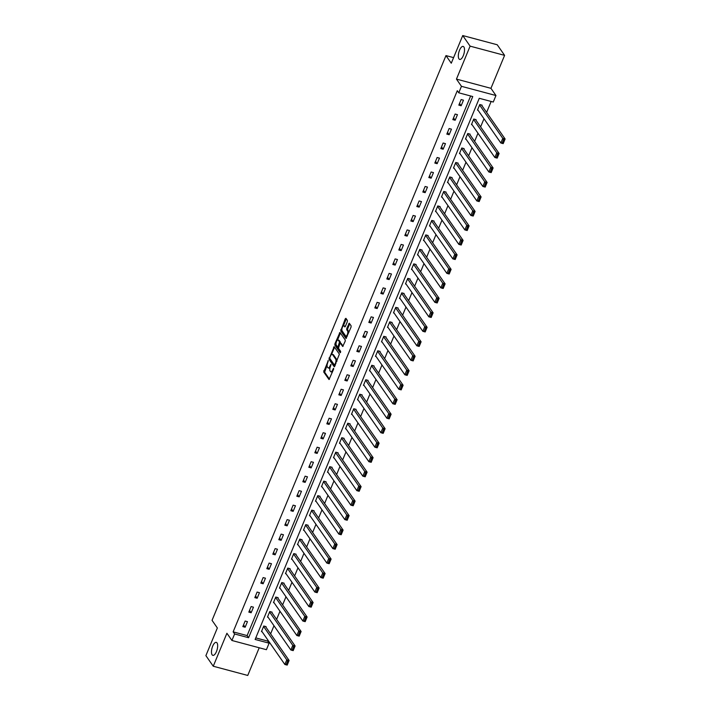 <?xml version="1.0" encoding="UTF-8"?>
<svg xmlns="http://www.w3.org/2000/svg" width="711" height="711" viewBox="0 0 711 711"><rect width="100%" height="100%" fill="white"/><g stroke="black" fill="none" stroke-linecap="round" stroke-linejoin="round"><path stroke-width="1.07" d="M328.269 360.61L323.701 371.969L329.024 379.541L333.583 369.276L333.575 368.289L332.659 369.942A3.297 1.306 -75 0 1 330.882 371.8A3.297 1.306 -75 0 1 330.526 371.533L330.1 370.911A3.297 1.306 -75 0 1 330.375 366.663L330.962 364.476L329.975 366.076A3.297 1.306 -75 0 1 328.198 367.934A3.297 1.306 -75 0 1 327.842 367.658L327.407 367.036A3.297 1.306 -75 0 1 327.691 362.788L328.269 360.61M458.959 58.862A6.728 2.657 -75 0 0 459.688 59.413A6.728 2.657 -75 0 0 463.679 54.64A6.728 2.657 -75 0 0 463.883 46.979A6.728 2.657 -75 0 0 463.154 46.419A6.728 2.657 -75 0 0 459.164 51.201A6.728 2.657 -75 0 0 458.959 58.862M212.109 654.804A6.728 2.657 -75 0 0 212.838 655.364A6.728 2.657 -75 0 0 216.828 650.583A6.728 2.657 -75 0 0 217.033 642.922A6.728 2.657 -75 0 0 216.304 642.371A6.728 2.657 -75 0 0 212.313 647.143A6.728 2.657 -75 0 0 212.109 654.804M347.297 321.754L347.377 320.43L345.919 318.324L345.253 318.821L340.711 330.908L346.026 338.48L351.038 327.14L351.127 325.816L349.252 323.194L346.79 328.375L346.701 329.7L347.572 330.962A2.755 1.093 -75 0 1 347.492 334.108A2.755 1.093 -75 0 1 345.857 336.063A2.755 1.093 -75 0 1 345.555 335.841L342.124 330.908A2.755 1.093 -75 0 1 342.213 327.762A2.755 1.093 -75 0 1 343.848 325.807A2.755 1.093 -75 0 1 344.151 326.029L344.826 326.936L345.386 326.358L347.297 321.754M458.764 92.812L461.457 86.315L495.958 95.532L493.265 102.029L479.276 98.296L255.125 639.456L269.105 643.188L266.412 649.694L231.919 640.478L234.612 633.972L248.592 637.714L472.753 96.554L458.764 92.812L457.297 90.697L233.137 631.857L234.612 633.972M231.919 640.478L226.907 633.27L213.256 666.234L205.888 655.64L217.353 627.964L212.047 620.339L445.975 55.591L451.272 63.217L462.737 35.55L470.104 46.144L456.453 79.108L461.457 86.315M334.179 346.675L328.971 359.251L334.286 366.823L339.387 354.158L334.179 346.675M334.925 343.751L339.938 332.419L345.253 339.991L345.164 341.316L342.702 346.497L340.48 343.377L339.814 343.875L338.463 348.257L340.658 351.412L340.214 352.754L334.837 345.075L334.925 343.751L336.019 343.617M462.737 35.55L497.229 44.766L504.597 55.36L470.104 46.144M213.256 666.234L247.748 675.45L259.213 647.765M453.591 57.627L445.975 55.591M233.137 631.857L247.126 635.59L470.638 95.985M245.153 627.226L247.455 621.654L245.126 621.032L242.824 626.604L245.153 627.226L243.526 624.898M251.152 612.74L253.463 607.167L251.125 606.545L248.823 612.118L251.152 612.74L249.525 610.411M257.151 598.253L259.462 592.681L257.124 592.059L254.822 597.631L257.151 598.253L255.525 595.925M263.15 583.767L265.461 578.203L263.132 577.581L260.821 583.144L263.15 583.767L261.532 581.438M269.149 569.289L271.46 563.716L269.131 563.094L266.821 568.667L269.149 569.289L267.532 566.951M275.148 554.802L277.459 549.23L275.13 548.608L272.82 554.18L275.148 554.802L273.531 552.465M281.147 540.316L283.458 534.743L281.129 534.121L278.819 539.693L281.147 540.316L279.53 537.978M287.155 525.829L289.457 520.256L287.128 519.634L284.818 525.207L287.155 525.829L285.529 523.492M293.154 511.342L295.456 505.77L293.128 505.148L290.817 510.72L293.154 511.342L291.528 509.014M299.153 496.856L301.455 491.283L299.127 490.661L296.825 496.234L299.153 496.856L297.527 494.527M305.152 482.369L307.463 476.805L305.126 476.174L302.824 481.747L305.152 482.369L303.526 480.041M311.151 467.891L313.462 462.319L311.125 461.697L308.823 467.26L311.151 467.891L309.525 465.554M317.15 453.405L319.461 447.832L317.133 447.21L314.822 452.783L317.15 453.405L315.533 451.067M323.15 438.918L325.46 433.346L323.132 432.723L320.821 438.296L323.15 438.918L321.532 436.581M329.149 424.431L331.459 418.859L329.131 418.237L326.82 423.809L329.149 424.431L327.531 422.094M335.148 409.945L337.458 404.372L335.13 403.75L332.819 409.323L335.148 409.945L333.53 407.616M341.156 395.458L343.457 389.886L341.129 389.264L338.818 394.836L341.156 395.458L339.529 393.13M347.155 380.972L349.457 375.408L347.128 374.777L344.817 380.349L347.155 380.972L345.528 378.643M353.154 366.494L355.456 360.921L353.127 360.299L350.825 365.863L353.154 366.494L351.527 364.156M359.153 352.007L361.464 346.435L359.126 345.813L356.824 351.385L359.153 352.007L357.526 349.67M365.152 337.521L367.463 331.948L365.125 331.326L362.823 336.898L365.152 337.521L363.534 335.183M371.151 323.034L373.462 317.462L371.133 316.839L368.822 322.412L371.151 323.034L369.533 320.697M377.15 308.547L379.461 302.975L377.132 302.353L374.821 307.925L377.15 308.547L375.532 306.219M383.149 294.061L385.46 288.488L383.131 287.866L380.82 293.439L383.149 294.061L381.531 291.732M389.148 279.574L391.459 274.002L389.13 273.38L386.82 278.952L389.148 279.574L387.531 277.246M395.156 265.087L397.458 259.524L395.129 258.902L392.819 264.465L395.156 265.087L393.53 262.759M401.155 250.61L403.457 245.037L401.128 244.415L398.818 249.988L401.155 250.61L399.529 248.272M407.154 236.123L409.456 230.551L407.127 229.929L404.826 235.501L407.154 236.123L405.528 233.786M413.153 221.636L415.464 216.064L413.127 215.442L410.825 221.014L413.153 221.636L411.527 219.299M419.152 207.15L421.463 201.577L419.126 200.955L416.824 206.528L419.152 207.15L417.535 204.812M425.151 192.663L427.462 187.091L425.134 186.469L422.823 192.041L425.151 192.663L423.534 190.335M431.15 178.177L433.461 172.604L431.133 171.982L428.822 177.554L431.15 178.177L429.533 175.848M437.149 163.69L439.46 158.126L437.132 157.495L434.821 163.068L437.149 163.69L435.532 161.361M443.149 149.212L445.459 143.64L443.131 143.018L440.82 148.581L443.149 149.212L441.531 146.875M449.156 134.726L451.458 129.153L449.13 128.531L446.819 134.103L449.156 134.726L447.53 132.388M455.156 120.239L457.457 114.667L455.129 114.044L452.818 119.617L455.156 120.239L453.529 117.902M461.155 105.752L463.456 100.18L461.128 99.558L458.826 105.13L461.155 105.752L459.528 103.415M255.764 637.9L267.629 641.073L267.985 640.22M270.615 633.865L273.984 625.733M276.615 619.379L279.983 611.247M282.614 604.901L285.982 596.769M288.613 590.414L291.981 582.282M294.621 575.928L297.989 567.796M300.62 561.441L303.988 553.309M306.619 546.955L309.987 538.822M312.618 532.468L315.986 524.336M318.617 517.981L321.985 509.849M324.616 503.504L327.984 495.371M330.615 489.017L333.983 480.885M336.614 474.53L339.982 466.398M342.613 460.044L345.981 451.912M348.621 445.557L351.989 437.425M354.62 431.07L357.989 422.938M360.619 416.584L363.988 408.452M366.618 402.106L369.987 393.965M372.617 387.619L375.986 379.487M378.616 373.133L381.985 365.001M384.615 358.646L387.984 350.514M390.615 344.16L393.983 336.027M396.614 329.673L399.982 321.541M402.622 315.186L405.99 307.054M408.621 300.7L411.989 292.568M414.62 286.222L417.988 278.09M420.619 271.735L423.987 263.603M426.618 257.249L429.986 249.117M432.617 242.762L435.985 234.63M438.616 228.275L441.984 220.143M444.615 213.789L447.983 205.657M450.614 199.302L453.982 191.17M456.622 184.824L459.99 176.692M462.621 170.338L465.989 162.206M468.62 155.851L471.988 147.719M474.619 141.365L477.988 133.233M480.618 126.878L483.987 118.746M486.617 112.391L491.141 101.469M265.914 627.102L266.101 626.64L263.772 626.018L261.461 631.59L262.101 631.759M271.913 612.615L272.109 612.153L269.771 611.531L267.469 617.104L268.1 617.272M277.912 598.129L278.108 597.667L275.77 597.044L273.468 602.617L274.099 602.786M283.911 583.642L284.107 583.18L281.769 582.558L279.467 588.13L280.098 588.299M289.91 569.164L290.106 568.693L287.777 568.071L285.466 573.644L286.098 573.813M295.909 554.678L296.105 554.207L293.776 553.585L291.466 559.157L292.097 559.326M301.908 540.191L302.104 539.729L299.775 539.107L297.465 544.67L298.096 544.839M307.916 525.705L308.103 525.242L305.774 524.62L303.464 530.193L304.095 530.362M313.915 511.218L314.102 510.756L311.774 510.134L309.463 515.706L310.103 515.875M319.914 496.731L320.101 496.269L317.773 495.647L315.462 501.219L316.102 501.388M325.914 482.245L326.109 481.782L323.772 481.16L321.47 486.733L322.101 486.902M331.913 467.767L332.108 467.296L329.771 466.674L327.469 472.246L328.1 472.415M337.912 453.28L338.107 452.809L335.77 452.187L333.468 457.76L334.099 457.928M343.911 438.794L344.106 438.332L341.778 437.7L339.467 443.273L340.098 443.442M349.91 424.307L350.105 423.845L347.777 423.223L345.466 428.786L346.097 428.964M355.909 409.82L356.104 409.358L353.776 408.736L351.465 414.309L352.096 414.477M361.917 395.334L362.103 394.872L359.775 394.25L357.464 399.822L358.095 399.991M367.916 380.847L368.102 380.385L365.774 379.763L363.463 385.335L364.103 385.504M373.915 366.361L374.102 365.898L371.773 365.276L369.462 370.849L370.102 371.018M379.914 351.883L380.109 351.412L377.772 350.79L375.47 356.362L376.101 356.531M385.913 337.396L386.109 336.934L383.771 336.303L381.469 341.875L382.1 342.044M391.912 322.91L392.108 322.447L389.77 321.825L387.468 327.389L388.099 327.558M397.911 308.423L398.107 307.961L395.778 307.339L393.467 312.911L394.098 313.08M403.91 293.936L404.106 293.474L401.777 292.852L399.466 298.424L400.097 298.593M409.909 279.45L410.105 278.988L407.776 278.365L405.466 283.938L406.097 284.107M415.917 264.963L416.104 264.501L413.775 263.879L411.465 269.451L412.096 269.62M421.916 250.485L422.103 250.014L419.774 249.392L417.464 254.965L418.104 255.133M427.915 235.999L428.102 235.528L425.773 234.906L423.472 240.478L424.103 240.647M433.914 221.512L434.11 221.05L431.773 220.428L429.471 225.991L430.102 226.16M439.913 207.025L440.109 206.563L437.772 205.941L435.47 211.514L436.101 211.682M445.913 192.539L446.108 192.077L443.771 191.455L441.469 197.027L442.1 197.196M451.912 178.052L452.107 177.59L449.779 176.968L447.468 182.54L448.099 182.709M457.911 163.566L458.106 163.103L455.778 162.481L453.467 168.054L454.098 168.223M463.91 149.088L464.105 148.617L461.777 147.995L459.466 153.567L460.097 153.736M469.918 134.601L470.104 134.13L467.776 133.508L465.465 139.08L466.096 139.249M475.917 120.115L476.103 119.652L473.775 119.021L471.464 124.594L472.104 124.763M481.916 105.628L482.102 105.166L479.774 104.544L477.472 110.107L478.103 110.285M456.453 79.108L490.945 88.324L504.597 55.36M490.945 88.324L495.958 95.532M267.629 641.073L269.105 643.188M247.126 635.59L248.592 637.714M328.198 367.934L329.131 368.182A3.297 1.306 -75 0 0 330.002 367.8M330.882 371.8L331.815 372.049A3.297 1.306 -75 0 0 332.535 371.817M327.113 365.116L324.634 372.217L329.469 379.176M329.877 358.522L329.904 359.499L334.739 366.458M334.543 347.208L331.486 354.558M329.877 357.5L329.815 358.433L334.383 365.01L335.396 363.339A3.297 1.306 -75 0 0 335.681 359.091L332.561 354.593A3.297 1.306 -75 0 0 332.206 354.327A3.297 1.306 -75 0 0 330.428 356.184L329.877 357.5M336.907 361.259A3.297 1.306 -75 0 0 336.614 359.339L335.681 359.091M332.206 354.327L333.139 354.576A3.297 1.306 -75 0 1 333.495 354.842L336.614 359.339M337.458 340.151L340.311 333.246L339.387 332.997M343.155 346.133L341.164 343.564M340.622 352.3L335.77 345.324L334.837 345.075M338.294 340.222A2.755 1.093 -75 0 0 337.992 340A2.755 1.093 -75 0 0 336.356 341.955A2.755 1.093 -75 0 0 336.276 345.102L337.592 346.924L338.143 346.346L339.502 341.964L338.294 340.222L339.227 340.471A2.755 1.093 -75 0 0 338.925 340.249L337.992 340M338.409 347.092L337.592 346.924M340.427 343.306L340.436 342.213L339.502 341.964M339.227 340.471L340.436 342.213M335.859 344L335.77 345.324M343.848 325.807L344.782 326.056A2.755 1.093 -75 0 1 345.084 326.278L345.279 326.571M345.857 336.063L346.781 336.312A2.755 1.093 -75 0 0 347.288 336.187M348.763 332.632A2.755 1.093 -75 0 0 348.506 331.21L347.572 330.962M349.732 323.807L347.723 328.624L347.635 329.948L348.506 331.21M341.875 329.486L341.644 331.157L346.479 338.116M346.293 318.857L343.342 325.931M263.585 626.48L286.782 659.844L289.11 660.466L287.191 665.105L284.853 664.483L261.657 631.119M265.47 626.471L289.11 660.466L288.506 661.523L287.573 661.274L286.222 664.527L287.155 664.776L288.506 661.523M286.222 664.527L284.853 664.483L286.782 659.844L287.573 661.274M269.585 611.993L292.781 645.357L295.109 645.979L293.19 650.627L290.852 649.996L267.656 616.633M271.469 611.984L295.109 645.979L294.505 647.037L293.572 646.788L292.23 650.041L293.163 650.289L294.505 647.037M292.23 650.041L290.852 649.996L292.781 645.357L293.572 646.788M275.584 597.507L298.78 630.87L301.109 631.492L299.189 636.141L296.851 635.518L273.655 602.155M277.468 597.498L301.109 631.492L300.504 632.559L299.571 632.31L298.229 635.554L299.162 635.803L300.504 632.559M298.229 635.554L296.851 635.518L298.78 630.87L299.571 632.31M281.583 583.02L304.779 616.384L307.108 617.006L305.188 621.654L302.859 621.032L279.654 587.668M283.476 583.011L307.108 617.006L306.503 618.072L305.57 617.823L304.228 621.067L305.161 621.316L306.503 618.072M304.228 621.067L302.859 621.032L304.779 616.384L305.57 617.823M287.582 568.542L310.778 601.897L313.107 602.528L311.187 607.167L308.858 606.545L285.662 573.182M289.475 568.524L313.107 602.528L312.502 603.586L311.569 603.337L310.227 606.59L311.16 606.838L312.502 603.586M310.227 606.59L308.858 606.545L310.778 601.897L311.569 603.337M293.581 554.056L316.777 587.419L319.106 588.041L317.186 592.681L314.857 592.059L291.661 558.695M295.474 554.038L319.106 588.041L318.501 589.099L317.577 588.85L316.226 592.103L317.159 592.352L318.501 589.099M316.226 592.103L314.857 592.059L316.777 587.419L317.577 588.85M299.58 539.569L322.776 572.933L325.114 573.555L323.185 578.194L320.857 577.572L297.66 544.208M301.473 539.56L325.114 573.555L324.509 574.612L323.576 574.364L322.225 577.616L323.158 577.865L324.509 574.612M322.225 577.616L320.857 577.572L322.776 572.933L323.576 574.364M305.579 525.082L328.775 558.446L331.113 559.068L329.184 563.707L326.856 563.085L303.659 529.722M307.472 525.073L331.113 559.068L330.508 560.126L329.575 559.877L328.224 563.13L329.157 563.379L330.508 560.126M328.224 563.13L326.856 563.085L328.775 558.446L329.575 559.877M311.578 510.596L334.783 543.959L337.112 544.582L335.183 549.221L332.855 548.599L309.658 515.235M313.471 510.587L337.112 544.582L336.507 545.639L335.574 545.39L334.223 548.643L335.157 548.892L336.507 545.639M334.223 548.643L332.855 548.599L334.783 543.959L335.574 545.39M317.586 496.109L340.782 529.473L343.111 530.095L341.191 534.743L338.854 534.121L315.657 500.757M319.47 496.1L343.111 530.095L342.506 531.161L341.573 530.913L340.231 534.157L341.156 534.405L342.506 531.161M340.231 534.157L338.854 534.121L340.782 529.473L341.573 530.913M323.585 481.623L346.781 514.986L349.11 515.608L347.19 520.256L344.853 519.634L321.656 486.271M325.469 481.614L349.11 515.608L348.506 516.675L347.572 516.426L346.23 519.67L347.164 519.919L348.506 516.675M346.23 519.67L344.853 519.634L346.781 514.986L347.572 516.426M329.584 467.136L352.78 500.5L355.109 501.122L353.189 505.77L350.852 505.148L327.655 471.784M331.468 467.127L355.109 501.122L354.505 502.188L353.571 501.939L352.229 505.183L353.163 505.432L354.505 502.188M352.229 505.183L350.852 505.148L352.78 500.5L353.571 501.939M335.583 452.658L358.779 486.022L361.108 486.644L359.188 491.283L356.86 490.661L333.655 457.297M337.476 452.64L361.108 486.644L360.504 487.702L359.57 487.453L358.228 490.706L359.162 490.954L360.504 487.702M358.228 490.706L356.86 490.661L358.779 486.022L359.57 487.453M341.582 438.172L364.779 471.535L367.107 472.157L365.187 476.797L362.859 476.174L339.662 442.811M343.475 438.163L367.107 472.157L366.503 473.215L365.57 472.966L364.228 476.219L365.161 476.468L366.503 473.215M364.228 476.219L362.859 476.174L364.779 471.535L365.57 472.966M347.581 423.685L370.778 457.049L373.106 457.671L371.186 462.31L368.858 461.688L345.662 428.324M349.474 423.676L373.106 457.671L372.502 458.728L371.577 458.479L370.227 461.732L371.16 461.981L372.502 458.728M370.227 461.732L368.858 461.688L370.778 457.049L371.577 458.479M353.58 409.198L376.777 442.562L379.114 443.184L377.185 447.823L374.857 447.201L351.661 413.838M355.473 409.189L379.114 443.184L378.51 444.242L377.577 443.993L376.226 447.246L377.159 447.495L378.51 444.242M376.226 447.246L374.857 447.201L376.777 442.562L377.577 443.993M359.579 394.712L382.776 428.075L385.113 428.697L383.185 433.346L380.856 432.715L357.66 399.36M361.472 394.703L385.113 428.697L384.509 429.764L383.576 429.506L382.225 432.759L383.158 433.008L384.509 429.764M382.225 432.759L380.856 432.715L382.776 428.075L383.576 429.506M365.578 380.225L388.784 413.589L391.112 414.211L389.184 418.859L386.855 418.237L363.659 384.873M367.471 380.216L391.112 414.211L390.508 415.277L389.575 415.028L388.224 418.272L389.157 418.521L390.508 415.277M388.224 418.272L386.855 418.237L388.784 413.589L389.575 415.028M371.586 365.738L394.783 399.102L397.111 399.724L395.192 404.372L392.854 403.75L369.658 370.387M373.471 365.73L397.111 399.724L396.507 400.791L395.574 400.542L394.232 403.786L395.156 404.035L396.507 400.791M394.232 403.786L392.854 403.75L394.783 399.102L395.574 400.542M377.585 351.261L400.782 384.624L403.11 385.246L401.191 389.886L398.853 389.264L375.657 355.9M379.47 351.243L403.11 385.246L402.506 386.304L401.573 386.055L400.231 389.308L401.164 389.557L402.506 386.304M400.231 389.308L398.853 389.264L400.782 384.624L401.573 386.055M383.585 336.774L406.781 370.138L409.109 370.76L407.19 375.399L404.852 374.777L381.656 341.413M385.469 336.756L409.109 370.76L408.505 371.817L407.572 371.569L406.23 374.821L407.163 375.07L408.505 371.817M406.23 374.821L404.852 374.777L406.781 370.138L407.572 371.569M389.584 322.287L412.78 355.651L415.108 356.273L413.189 360.912L410.86 360.29L387.655 326.927M391.477 322.279L415.108 356.273L414.504 357.331L413.571 357.082L412.229 360.335L413.162 360.584L414.504 357.331M412.229 360.335L410.86 360.29L412.78 355.651L413.571 357.082M395.583 307.801L418.779 341.164L421.108 341.787L419.188 346.426L416.859 345.804L393.663 312.44M397.476 307.792L421.108 341.787L420.503 342.844L419.57 342.595L418.228 345.848L419.161 346.097L420.503 342.844M418.228 345.848L416.859 345.804L418.779 341.164L419.57 342.595M401.582 293.314L424.778 326.678L427.107 327.3L425.187 331.948L422.858 331.317L399.662 297.953M403.475 293.305L427.107 327.3L426.502 328.358L425.578 328.109L424.227 331.362L425.16 331.61L426.502 328.358M424.227 331.362L422.858 331.317L424.778 326.678L425.578 328.109M407.581 278.828L430.777 312.191L433.115 312.813L431.186 317.462L428.857 316.839L405.661 283.476M409.474 278.819L433.115 312.813L432.51 313.88L431.577 313.631L430.226 316.875L431.159 317.124L432.51 313.88M430.226 316.875L428.857 316.839L430.777 312.191L431.577 313.631M413.58 264.341L436.776 297.705L439.114 298.327L437.185 302.975L434.856 302.353L411.66 268.989M415.473 264.332L439.114 298.327L438.509 299.393L437.576 299.144L436.225 302.388L437.158 302.637L438.509 299.393M436.225 302.388L434.856 302.353L436.776 297.705L437.576 299.144M419.579 249.863L442.784 283.218L445.113 283.849L443.184 288.488L440.856 287.866L417.659 254.502M421.472 249.845L445.113 283.849L444.508 284.907L443.575 284.658L442.224 287.911L443.157 288.159L444.508 284.907M442.224 287.911L440.856 287.866L442.784 283.218L443.575 284.658M425.587 235.377L448.783 268.74L451.112 269.362L449.192 274.002L446.855 273.38L423.658 240.016M427.471 235.359L451.112 269.362L450.507 270.42L449.574 270.171L448.232 273.424L449.156 273.673L450.507 270.42M448.232 273.424L446.855 273.38L448.783 268.74L449.574 270.171M431.586 220.89L454.782 254.254L457.111 254.876L455.191 259.515L452.854 258.893L429.657 225.529M433.47 220.881L457.111 254.876L456.506 255.933L455.573 255.684L454.231 258.937L455.164 259.186L456.506 255.933M454.231 258.937L452.854 258.893L454.782 254.254L455.573 255.684M437.585 206.403L460.781 239.767L463.11 240.389L461.19 245.028L458.862 244.406L435.656 211.043M439.469 206.394L463.11 240.389L462.505 241.447L461.572 241.198L460.23 244.451L461.163 244.7L462.505 241.447M460.23 244.451L458.862 244.406L460.781 239.767L461.572 241.198M443.584 191.917L466.78 225.28L469.109 225.902L467.189 230.542L464.861 229.92L441.655 196.556M445.477 191.908L469.109 225.902L468.505 226.96L467.571 226.711L466.229 229.964L467.163 230.213L468.505 226.96M466.229 229.964L464.861 229.92L466.78 225.28L467.571 226.711M449.583 177.43L472.779 210.794L475.108 211.416L473.188 216.064L470.86 215.442L447.663 182.078M451.476 177.421L475.108 211.416L474.504 212.482L473.57 212.234L472.228 215.477L473.162 215.726L474.504 212.482M472.228 215.477L470.86 215.442L472.779 210.794L473.57 212.234M455.582 162.943L478.779 196.307L481.107 196.929L479.187 201.577L476.859 200.955L453.662 167.592M457.475 162.935L481.107 196.929L480.503 197.996L479.578 197.747L478.227 200.991L479.161 201.24L480.503 197.996M478.227 200.991L476.859 200.955L478.779 196.307L479.578 197.747M461.581 148.457L484.778 181.82L487.115 182.443L485.186 187.091L482.858 186.469L459.662 153.105M463.474 148.448L487.115 182.443L486.511 183.509L485.577 183.26L484.227 186.504L485.16 186.753L486.511 183.509M484.227 186.504L482.858 186.469L484.778 181.82L485.577 183.26M467.58 133.979L490.777 167.343L493.114 167.965L491.185 172.604L488.857 171.982L465.661 138.618M469.473 133.961L493.114 167.965L492.51 169.022L491.577 168.774L490.226 172.026L491.159 172.275L492.51 169.022M490.226 172.026L488.857 171.982L490.777 167.343L491.577 168.774M473.579 119.492L496.785 152.856L499.113 153.478L497.185 158.118L494.856 157.495L471.66 124.132M475.472 119.484L499.113 153.478L498.509 154.536L497.576 154.287L496.225 157.54L497.158 157.789L498.509 154.536M496.225 157.54L494.856 157.495L496.785 152.856L497.576 154.287M479.587 105.006L502.784 138.369L505.112 138.992L503.192 143.631L500.855 143.009L477.659 109.645M481.471 104.997L505.112 138.992L504.508 140.049L503.575 139.8L502.233 143.053L503.157 143.302L504.508 140.049M502.233 143.053L500.855 143.009L502.784 138.369L503.575 139.8M328.322 361.09L327.798 360.957M333.708 368.831L333.183 368.689M331.015 364.965L330.491 364.823M330.553 366.236L329.975 366.076M333.246 370.102L332.659 369.942M324.634 372.217L323.701 371.969M324.723 370.884L323.789 370.635M329.904 359.499L328.971 359.251M329.744 358.104L329.06 357.926M334.446 347.421L333.512 347.172M335.254 365.241L334.561 365.054M335.432 364.814L334.854 364.663M335.983 363.49L335.396 363.339M333.495 354.842L332.561 354.593M341.413 343.626L340.48 343.377M338.729 346.497L338.143 346.346M340.054 343.457L339.414 343.289M345.084 326.278L344.151 326.029M347.635 329.948L346.701 329.7M347.723 328.624L346.79 328.375M349.625 324.02L348.692 323.772M341.644 331.157L340.711 330.908M341.733 329.824L340.8 329.575M346.186 319.07L345.253 318.821M335.245 365.276L334.463 365.063M341.307 343.537L340.373 343.289"/></g></svg>
